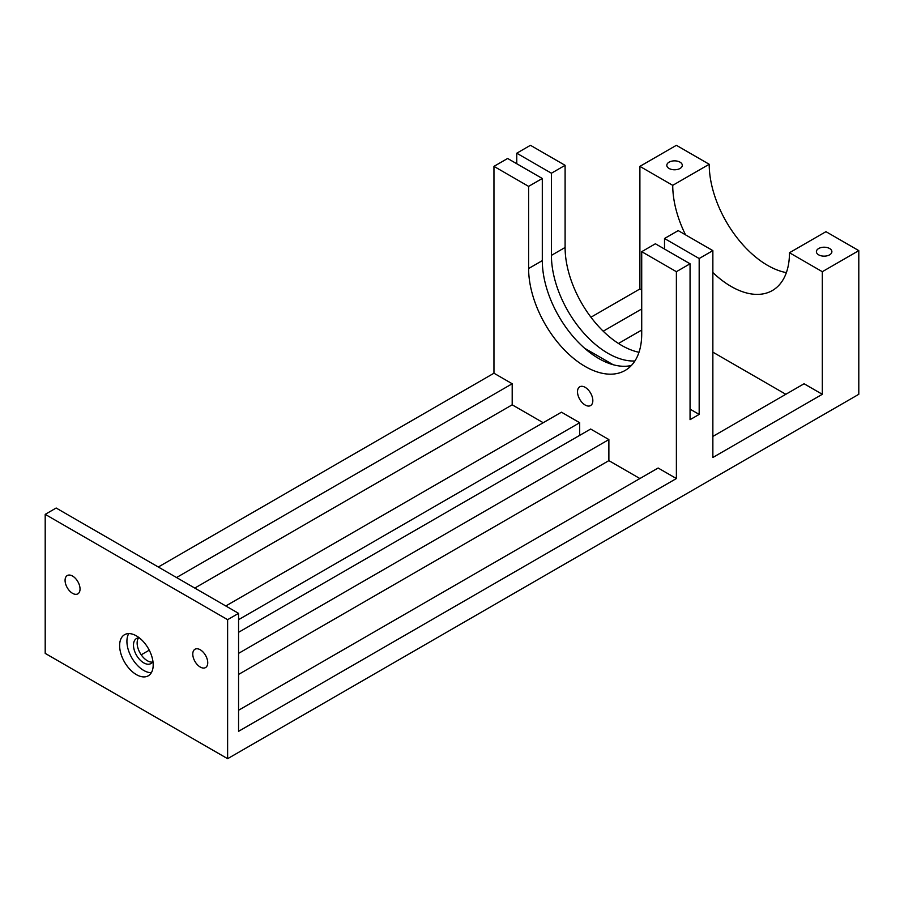 <?xml version="1.0" encoding="UTF-8"?>
<svg xmlns="http://www.w3.org/2000/svg" width="904" height="904" viewBox="0 0 904 904"><rect width="100%" height="100%" fill="white"/><g stroke="black" fill="none" stroke-linecap="round" stroke-linejoin="round"><path stroke-width="1.36" d="M664.519 249.052L664.519 238.509L699.176 258.521L712.861 250.623L712.861 457.481L822.312 394.291L822.312 271.697L858.8 250.623L858.8 394.291L227.616 758.693L45.2 653.377L45.2 514.353L56.15 508.025L238.566 613.353L238.566 731.313L676.384 478.544L676.384 271.686L641.716 251.685L641.716 333.836A79.97 46.172 60 0 1 625.15 370.437A79.97 46.172 60 0 1 563.531 349.012A79.97 46.172 60 0 1 528.614 268.533L528.614 186.382L493.957 166.37L507.641 158.471L542.298 178.483L528.614 186.382M238.566 674.44L608.878 460.633L639.896 478.544M194.789 588.075L512.195 404.822L543.214 422.722M618.46 343.475L641.716 330.039M712.861 352.153L785.836 394.291M227.616 758.693L227.616 619.669L238.566 613.353M158.302 567.011L493.957 373.216L493.957 166.37M590.945 317.225L639.896 288.964L639.896 166.37L676.384 145.307L709.211 164.268L672.734 185.331L639.896 166.37M238.566 619.669L579.69 422.722L579.69 435.366M238.566 653.377L608.878 439.57L590.64 429.038L238.566 632.314M676.384 478.544L658.135 468.012L238.566 710.25M608.878 439.57L608.878 460.633M579.69 422.722L561.452 412.19L225.797 605.974M149.239 650.179L141.216 654.812M176.54 577.543L512.195 383.759L512.195 404.822M822.312 394.291L804.074 383.759L712.861 436.417M603.217 331.203L641.716 308.976M699.176 258.521L699.176 414.405L690.057 419.671L690.057 263.787L676.384 271.686M786.378 272.635A82.558 47.663 60 0 1 709.211 164.268M858.8 250.623L825.962 231.673L789.474 252.736A82.558 47.663 60 0 1 772.378 290.523A82.558 47.663 60 0 1 712.861 272.533M227.616 619.669L45.2 514.353M80.038 589.012A10.577 6.102 -120 0 0 75.427 578.368A10.577 6.102 -120 0 0 67.28 575.532A10.577 6.102 -120 0 0 67.269 587.747A10.577 6.102 -120 0 0 77.857 593.849A10.577 6.102 -120 0 0 80.038 589.012M207.739 662.734A10.577 6.102 -120 0 0 203.117 652.089A10.577 6.102 -120 0 0 194.97 649.253A10.577 6.102 -120 0 0 194.97 661.468A10.577 6.102 -120 0 0 205.547 667.57A10.577 6.102 -120 0 0 207.739 662.734M153.194 664.948A23.73 13.707 -120 0 0 142.832 641.06A23.73 13.707 -120 0 0 124.549 634.698A23.73 13.707 -120 0 0 124.549 662.112A23.73 13.707 -120 0 0 148.279 675.808A23.73 13.707 -120 0 0 153.194 664.948M512.195 383.759L493.957 373.216M638.992 352.277A79.97 46.172 60 0 1 565.102 247.47L565.102 165.319L530.445 145.307L516.76 153.205L516.76 163.737M641.716 290.014L639.896 288.964M592.832 400.608A10.837 6.26 -120 0 0 588.097 389.703A10.837 6.26 -120 0 0 579.746 386.799A10.837 6.26 -120 0 0 579.746 399.308A10.837 6.26 -120 0 0 590.583 405.568A10.837 6.26 -120 0 0 592.832 400.608M138.538 637.885A14.441 8.339 -120 0 0 140.131 653.106A14.441 8.339 -120 0 0 152.516 662.101M712.861 250.623L678.203 230.61L664.519 238.509M822.312 271.697L789.474 252.736M685.537 234.848A82.558 47.663 60 0 1 672.734 185.331M818.662 254.838A7.74 4.463 0 0 0 827.103 255.809A7.74 4.463 0 0 0 831.883 251.685A7.74 4.463 0 0 0 824.143 247.21A7.74 4.463 0 0 0 816.402 251.685A7.74 4.463 0 0 0 818.662 254.838M690.057 263.787L655.4 243.775L641.716 251.685M631.41 365.476A79.97 46.172 60 0 1 598.855 358.583A79.97 46.172 60 0 1 542.298 260.635L542.298 178.483M584.606 348.255L613.093 364.696M690.057 409.139L699.176 414.405M634.902 360.978A79.97 46.172 60 0 1 607.974 353.317A79.97 46.172 60 0 1 551.417 255.369L551.417 173.218L516.76 153.205M669.084 168.483A7.74 4.463 0 0 0 677.514 169.443A7.74 4.463 0 0 0 682.294 165.319A7.74 4.463 0 0 0 674.553 160.855A7.74 4.463 0 0 0 666.813 165.319A7.74 4.463 0 0 0 669.084 168.483M128.763 633.591A23.73 13.707 -120 0 0 131.837 657.897A23.73 13.707 -120 0 0 151.352 672.712M565.102 165.319L551.417 173.218M139.329 637.862A14.441 8.339 -120 0 0 136.481 638.529A14.441 8.339 -120 0 0 136.481 655.219A14.441 8.339 -120 0 0 150.934 663.559A14.441 8.339 -120 0 0 152.934 661.423M542.298 260.635L528.614 268.533M565.102 247.47L551.417 255.369"/></g></svg>
